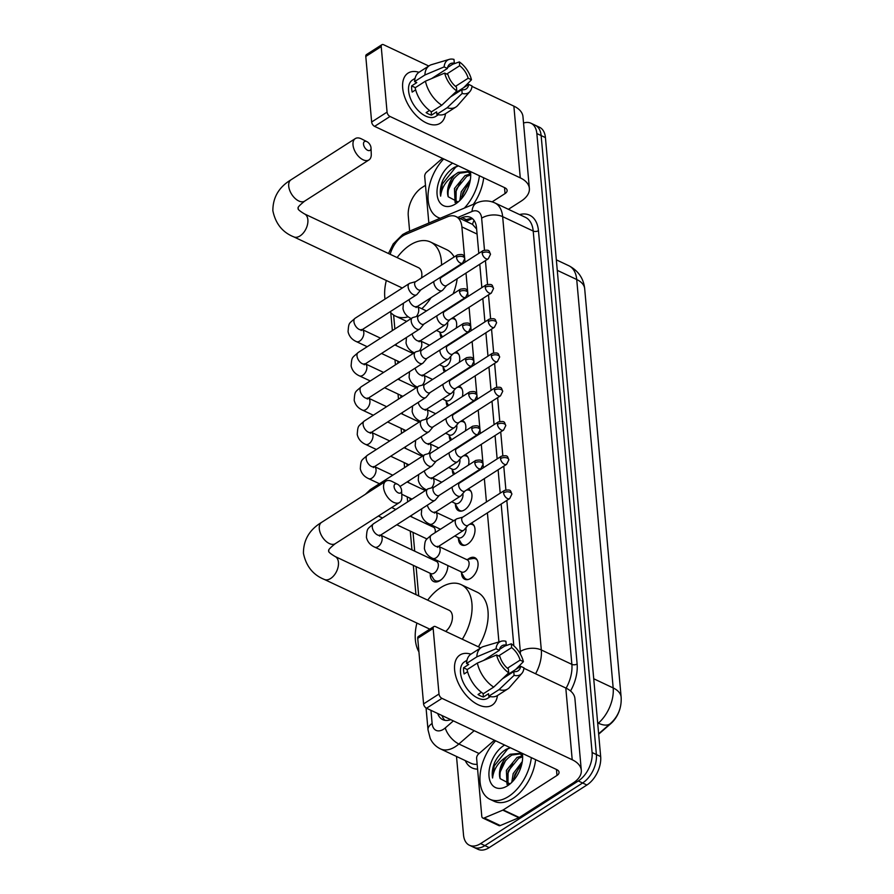 <?xml version="1.0" encoding="UTF-8"?>
<svg xmlns="http://www.w3.org/2000/svg" width="894" height="894" viewBox="0 0 894 894"><rect width="100%" height="100%" fill="white"/><g stroke="black" fill="none" stroke-linecap="round" stroke-linejoin="round"><path stroke-width="1.34" d="M467.875 559.342A11.913 7.219 115.2 0 1 468.914 558.582A11.913 7.219 115.2 0 1 474.882 557.7A11.913 7.219 115.2 0 1 477.765 567.288A11.913 7.219 115.2 0 1 470.68 578.373A11.913 7.219 115.2 0 1 464.724 579.256A11.913 7.219 115.2 0 1 461.527 572.808M471.261 523.213A11.913 7.219 115.2 0 1 471.831 523.437A11.913 7.219 115.2 0 1 474.703 533.036A11.913 7.219 115.2 0 1 467.629 544.111A11.913 7.219 115.2 0 1 461.662 544.994A11.913 7.219 115.2 0 1 458.466 538.546M468.199 488.962A11.913 7.219 115.2 0 1 468.769 489.186A11.913 7.219 115.2 0 1 471.652 498.774A11.913 7.219 115.2 0 1 464.567 509.859A11.913 7.219 115.2 0 1 458.611 510.742A11.913 7.219 115.2 0 1 455.415 504.294M465.148 454.7A11.913 7.219 115.2 0 1 465.707 454.923A11.913 7.219 115.2 0 1 468.456 465.126M462.086 420.448A11.913 7.219 115.2 0 1 462.656 420.661A11.913 7.219 115.2 0 1 465.394 430.863M459.035 386.186A11.913 7.219 115.2 0 1 459.594 386.409A11.913 7.219 115.2 0 1 462.343 396.612M455.974 351.934A11.913 7.219 115.2 0 1 456.543 352.147A11.913 7.219 115.2 0 1 459.281 362.349M452.912 317.672A11.913 7.219 115.2 0 1 453.481 317.895A11.913 7.219 115.2 0 1 456.231 328.098M447.86 565.544A12.684 7.688 115.2 0 1 440.004 580.597A12.684 7.688 115.2 0 1 433.657 581.536A12.684 7.688 115.2 0 1 430.293 573.557M464.634 257.707L461.885 226.897A22.35 13.544 -64.8 0 0 455.985 216.572A22.35 13.544 -64.8 0 0 447.503 216.795L405.574 234.44A22.35 13.544 -64.8 0 0 402.87 235.882A22.35 13.544 -64.8 0 0 390.164 254.309M598.667 734.186L610.893 723.559A20.115 12.192 -64.8 0 0 620.157 707.947M476.636 229.054L472.49 224.349L455.985 216.572M498.919 641.937L487.409 512.877M486.437 501.992L484.347 478.614M483.375 467.73L483.129 465.014M482.972 463.248L481.285 444.352M480.324 433.478L480.078 430.763M479.922 428.986L478.234 410.1M477.262 399.216L477.016 396.5M476.86 394.735L475.172 375.838M474.2 364.964L473.965 362.249M473.798 360.472L472.121 341.586M471.149 330.702L470.903 327.986M470.747 326.221L469.059 307.324M468.087 296.45L467.841 293.735M467.685 291.958L465.998 273.072M465.036 262.188L464.791 259.472M393.628 315.034L394.869 328.992M396.21 344.045L396.355 345.632M397.741 361.109L397.931 363.243M399.272 378.307L399.417 379.894M400.791 395.36L400.981 397.506M402.334 412.57L402.468 414.146M403.853 429.623L404.043 431.757M405.384 446.821L405.53 448.408M406.904 463.874L407.105 466.02M408.446 481.084L408.58 482.659M409.966 498.137L410.156 500.271M411.497 515.335L411.642 516.922M413.028 532.388L414.704 551.173M416.079 566.651L418.694 595.918M441.323 337.641A11.913 7.219 115.2 0 1 440.127 333.004M444.374 371.904A11.913 7.219 115.2 0 1 443.178 367.266M447.436 406.155A11.913 7.219 115.2 0 1 446.24 401.518M450.498 440.418A11.913 7.219 115.2 0 1 449.302 435.78M453.549 474.669A11.913 7.219 115.2 0 1 452.353 470.032M433.109 526.823A12.684 7.688 115.2 0 1 433.892 526.141M436.171 561.086A12.684 7.688 115.2 0 1 436.942 560.404M523.538 123.048A22.35 13.544 115.2 0 1 530.947 123.227A22.35 13.544 115.2 0 1 536.847 133.552L592.096 752.524A22.35 13.544 115.2 0 1 578.317 780.965L480.603 843.601L484.894 845.612A22.35 13.544 115.2 0 1 473.708 847.277A22.35 13.544 115.2 0 0 484.894 845.612L582.609 782.988L484.894 845.612L489.174 847.635A22.35 13.544 115.2 0 1 477.999 849.3L469.417 845.255A22.35 13.544 115.2 0 1 463.517 834.929L456.51 756.458M592.096 752.524L596.387 754.547A22.35 13.544 115.2 0 1 582.609 782.988A22.35 13.544 115.2 0 0 596.387 754.547L541.138 135.575L596.387 754.547L600.667 756.57A22.35 13.544 115.2 0 1 586.9 785.01L489.174 847.635M530.947 123.227L535.238 125.249A22.35 13.544 115.2 0 1 541.138 135.575A22.35 13.544 115.2 0 0 535.238 125.249L539.529 127.272A22.35 13.544 115.2 0 1 545.429 137.587L600.667 756.57M409.631 231.144L408.279 215.957A22.35 13.544 115.2 0 1 422.046 187.517L425.477 185.315M480.603 843.601A22.35 13.544 115.2 0 1 469.417 845.255M478.804 253.371L476.513 227.758A22.35 13.544 -64.8 0 0 470.613 217.432A22.35 13.544 -64.8 0 0 462.131 217.655L460.108 218.516M513.827 645.803L501.176 504.048M500.204 493.164L498.114 469.786M497.142 458.913L495.064 435.534M494.091 424.65L492.002 401.272M491.029 390.399L488.94 367.021M487.979 356.136L485.889 332.758M484.917 321.885L482.827 298.507M481.855 287.622L479.776 264.244M437.702 713.501A22.35 13.544 -64.8 0 0 442.753 719.659A22.35 13.544 -64.8 0 0 450.71 719.636M445.044 720.352A22.35 13.544 115.2 0 1 441.994 715.524M464.388 220.539L466.422 219.678A22.35 13.544 115.2 0 1 472.613 218.751M440.284 218.237A37.246 22.573 115.2 0 1 437.971 217.387A37.246 22.573 115.2 0 1 443.715 158.942M470.445 171.536A24.283 14.717 115.2 0 1 470.702 174.252A24.283 14.717 115.2 0 1 457.281 202.714A24.283 14.717 115.2 0 1 455.649 203.866A24.283 14.717 115.2 0 1 437.088 194.445A24.283 14.717 115.2 0 1 452.051 163.546A24.283 14.717 115.2 0 1 452.677 163.166M470.702 176.073L469.305 171M458.298 165.815L454.577 167.267C449.693 170.061 445.737 174.498 442.72 180.588C440.485 186.209 439.792 191.394 440.63 196.132C441.737 187.148 446.542 179.962 455.057 174.598A16.83 10.203 115.2 0 0 448.207 196.769L457.773 201.809M468.322 171.972L459.929 173.179C451.057 179.593 447.145 187.449 448.207 196.769M470.266 173.704L467.495 171.525L458.231 172.386L455.057 174.598M470.535 174.967L466.746 176.386L456.163 189.293L456.029 202.379M470.333 173.972L465.036 175.593L454.465 188.489L455.08 202.525M469.853 182.275L462.969 192.501L461.527 198.68M470.356 179.728L461.27 191.696L459.818 200.502M479.407 175.76A37.246 22.573 115.2 0 1 464.332 208.112M483.699 177.783A37.246 22.573 115.2 0 1 473.339 204.324M467.461 184.779L461.807 196.669M460.656 181.571L454.99 193.462M453.839 178.364L448.185 190.254M458.398 165.859L455.728 167.122L442.273 184.119L440.63 196.132M402.691 88.081A29.793 17.053 -122.7 0 1 418.984 72.302A29.793 17.053 -122.7 0 0 408.055 73.107A29.793 17.053 -122.7 0 0 402.691 88.081A29.793 17.053 -122.7 0 0 423.857 121.595A29.793 17.053 -122.7 0 0 445.503 113.683A29.793 17.053 -122.7 0 1 440.206 123.271A29.793 17.053 -122.7 0 1 417.487 116.734A29.793 17.053 -122.7 0 1 402.691 88.081M428.852 223.053L424.706 176.587A3.721 2.257 -64.8 0 1 426.55 172.184L442.463 158.35M508.407 209.308L521.135 201.15A29.793 16.461 174.9 0 0 529.371 188.399A29.793 16.461 174.9 0 0 520.274 177.861L390.03 116.477L374.597 126.367L504.842 187.751A7.454 4.112 -5.1 0 1 507.121 190.388A7.454 4.112 -5.1 0 1 505.054 193.573L492.125 201.854M529.371 188.399L522.968 116.667A29.793 16.461 174.9 0 0 513.871 106.129L471.987 86.394M468.344 84.673L467.171 84.125M428.774 66.022L383.627 44.745A3.721 2.134 57.3 0 0 381.894 44.7A3.721 2.134 57.3 0 0 381.224 46.577L365.791 56.456A3.721 2.134 -122.7 0 1 366.462 54.59L381.894 44.7M374.597 126.367A3.721 2.134 -122.7 0 1 371.647 122.009L387.068 112.119L381.224 46.577M387.068 112.119A3.721 2.134 57.3 0 0 390.03 116.477M371.647 122.009L365.791 56.456M431.646 78.56L447.425 68.458A14.896 8.527 -122.7 0 1 450.04 63.899A14.896 8.527 -122.7 0 1 454.331 63.195L447.615 67.497M446.709 74.046L459.684 65.72A14.896 8.527 -122.7 0 1 468.177 78.236L455.493 86.372M415.665 89.858L412.179 92.093A21.601 12.36 -122.7 0 1 411.676 88.886A21.601 12.36 -122.7 0 1 411.631 85.902L416.772 82.606L414.604 81.589A24.585 14.069 -122.7 0 1 419.096 72.224L429.388 65.631A24.585 14.069 -122.7 0 1 431.489 64.67L449.28 59.373A19.366 11.086 -122.7 0 1 453.984 59.395L454.331 63.195M438.362 114.723L435.791 116.376A21.601 12.36 -122.7 0 1 419.32 111.638A21.601 12.36 -122.7 0 1 408.592 90.864A21.601 12.36 -122.7 0 1 412.48 80.002L415.051 78.348M429.5 110.443L426.114 112.61A21.601 12.36 -122.7 0 0 431.478 115.136L436.618 111.839L436.842 114.354L447.123 107.761L462.164 93.479L461.829 89.679L450.531 96.91M453.213 94.373L468.735 84.416L472.032 85.969A19.366 11.086 -122.7 0 1 469.909 91.557L457.661 105.514A24.585 14.069 -122.7 0 1 455.906 107.023L445.625 113.616A24.585 14.069 -122.7 0 1 436.842 114.354M431.478 111.828A24.585 14.069 -122.7 0 1 415.151 87.768L425.443 81.175L444.676 73.085L447.972 74.638A14.896 8.527 -122.7 0 0 456.465 87.154L456.8 90.953L441.77 105.235L431.478 111.828M455.906 107.023A24.585 14.069 -122.7 0 1 447.123 107.761M441.77 105.235A24.585 14.069 -122.7 0 1 425.443 81.175M463.606 87.701L471.473 79.79L468.177 78.236M459.684 65.72L459.348 61.921L452.755 64.212M459.348 61.921A19.366 11.086 -122.7 0 1 471.473 79.79M469.909 91.557A19.366 11.086 -122.7 0 1 462.164 93.479M456.8 90.953A19.366 11.086 -122.7 0 1 444.676 73.085M468.735 84.416A14.896 8.527 -122.7 0 1 466.109 88.975A14.896 8.527 -122.7 0 1 461.829 89.679M447.425 68.458L444.128 66.905L424.885 74.995L414.604 81.589M424.885 74.995A24.585 14.069 -122.7 0 1 429.388 65.631M444.128 66.905A19.366 11.086 -122.7 0 1 449.28 59.373M415.341 87.657L411.631 85.902M431.478 115.136L431.154 111.616M531.338 757.643A37.246 22.573 115.2 0 1 508.541 796.498A37.246 22.573 115.2 0 1 489.901 799.27A37.246 22.573 115.2 0 1 495.645 740.813M535.629 759.665A37.246 22.573 115.2 0 1 512.832 798.521A37.246 22.573 115.2 0 1 494.192 801.292L489.901 799.27M522.375 753.418A24.283 14.717 115.2 0 1 522.632 756.134A24.283 14.717 115.2 0 1 509.211 784.586A24.283 14.717 115.2 0 1 507.58 785.737A24.283 14.717 115.2 0 1 489.018 776.327A24.283 14.717 115.2 0 1 503.981 745.417A24.283 14.717 115.2 0 1 504.607 745.037M522.632 757.956L521.236 752.882M510.228 747.686L506.518 749.15C501.623 751.932 497.667 756.369 494.65 762.459C492.415 768.08 491.722 773.265 492.572 778.015C493.667 769.019 498.472 761.844 506.987 756.48A16.83 10.203 115.2 0 0 500.148 778.652L509.703 783.692M520.252 753.854L511.86 755.061C502.987 761.464 499.087 769.332 500.148 778.652M522.208 755.575L519.425 753.407L510.161 754.257L506.987 756.48M522.476 756.838L518.676 758.268L508.094 771.176L507.96 784.25M522.275 755.855L516.967 757.464L506.395 770.371L507.01 784.407M521.794 764.146L514.899 774.383L513.458 780.563M522.286 761.599L513.201 773.578L511.748 782.384M519.392 766.661L513.737 778.551M512.586 763.454L506.932 775.344M505.769 760.246L500.115 772.137M510.329 747.742L507.658 749.004L494.203 766.002L492.572 778.015M363.512 144.191A5.219 2.984 57.3 0 0 367.535 150.237A5.219 2.984 57.3 0 0 371.032 147.991A5.219 2.984 57.3 0 0 371.01 147.733A5.219 2.984 57.3 0 0 366.998 141.699A5.219 2.984 57.3 0 0 363.512 144.191M371.032 147.991L371.267 154.17A12.661 7.241 -122.7 0 1 368.954 159.925A12.661 7.241 -122.7 0 1 359.299 157.143A12.661 7.241 -122.7 0 1 353.007 144.962A12.661 7.241 -122.7 0 1 355.287 138.604A12.661 7.241 -122.7 0 1 361.478 138.894L366.998 141.699M408.223 316.789A40.968 24.831 115.2 0 1 395.606 316.163A40.968 24.831 115.2 0 1 390.063 311.771M385.001 299.099A40.968 24.831 115.2 0 1 386.32 280.493M397.115 257.584A40.968 24.831 115.2 0 1 410.044 245.09A40.968 24.831 115.2 0 1 430.539 242.05A40.968 24.831 115.2 0 1 441.524 265.082M421.521 277.9A12.661 7.677 -64.8 0 0 418.47 267.652L304.53 213.945A12.661 7.677 -64.8 0 1 307.871 219.79A12.661 7.677 -64.8 0 1 300.071 235.904A12.661 7.677 -64.8 0 1 293.735 236.854L402.289 288.013M431.098 297.657A40.968 24.831 115.2 0 1 421.789 308.721M430.539 242.05L446.62 249.627A40.968 24.831 115.2 0 1 454.163 256.98M457.214 266.535A40.968 24.831 115.2 0 1 457.292 267.15M457.169 278.727A40.968 24.831 115.2 0 1 453.102 293.88M394.086 486.772A5.219 2.984 57.3 0 0 398.109 492.806A5.219 2.984 57.3 0 0 401.607 490.56A5.219 2.984 57.3 0 0 401.585 490.303A5.219 2.984 57.3 0 0 397.573 484.269A5.219 2.984 57.3 0 0 394.086 486.772M401.607 490.56L401.842 496.74A12.661 7.241 -122.7 0 1 399.529 502.495A12.661 7.241 -122.7 0 1 389.873 499.712A12.661 7.241 -122.7 0 1 383.582 487.543A12.661 7.241 -122.7 0 1 385.862 481.173A12.661 7.241 -122.7 0 1 392.053 481.464L397.573 484.269M418.928 651.882A40.968 24.831 115.2 0 1 416.895 623.062M427.69 600.153A40.968 24.831 115.2 0 1 440.619 587.671A40.968 24.831 115.2 0 1 461.114 584.62A40.968 24.831 115.2 0 1 462.31 639.232M445.681 631.399A12.661 7.677 -64.8 0 0 452.241 619.676A12.661 7.677 -64.8 0 0 449.045 610.222L335.105 556.515A12.661 7.677 -64.8 0 1 338.446 562.371A12.661 7.677 -64.8 0 1 330.646 578.485A12.661 7.677 -64.8 0 1 324.298 579.424L429.813 629.152M461.114 584.62L477.195 592.197A40.968 24.831 115.2 0 1 478.379 646.809M415.699 281.632L409.966 283.219A6.705 3.833 57.3 0 0 409.34 283.499A6.705 3.833 57.3 0 0 408.133 286.862A6.705 3.833 57.3 0 0 413.453 294.707A6.705 3.833 57.3 0 0 416.582 294.785A6.705 3.833 57.3 0 0 417.085 294.338L420.918 289.79M456.488 257.371A4.839 2.771 57.3 0 1 457.359 254.935L415.498 281.766A4.839 2.771 57.3 0 0 414.626 284.203A4.839 2.771 57.3 0 0 418.459 289.857A4.839 2.771 57.3 0 0 420.716 289.913L462.578 263.093L464.791 258.578A4.839 2.671 -5.1 0 0 463.315 256.869A4.839 2.671 174.9 0 0 456.488 257.371A4.839 2.771 57.3 0 0 458.89 262.02A4.839 2.771 57.3 0 0 462.578 263.093M418.75 315.895L413.017 317.482A6.705 3.833 57.3 0 0 412.402 317.75A6.705 3.833 57.3 0 0 411.195 321.125A6.705 3.833 57.3 0 0 416.515 328.958A6.705 3.833 57.3 0 0 419.632 329.037A6.705 3.833 57.3 0 0 420.146 328.59L423.979 324.041M459.538 291.623A4.839 2.771 57.3 0 1 460.41 289.198L418.548 316.018A4.839 2.771 57.3 0 0 417.677 318.454A4.839 2.771 57.3 0 0 421.521 324.12A4.839 2.771 57.3 0 0 423.778 324.176L465.64 297.344L467.853 292.841A4.839 2.671 -5.1 0 0 466.366 291.131A4.839 2.671 174.9 0 0 459.538 291.623A4.839 2.771 57.3 0 0 461.952 296.283A4.839 2.771 57.3 0 0 465.64 297.344M421.812 350.146L416.079 351.733A6.705 3.833 57.3 0 0 415.464 352.012A6.705 3.833 57.3 0 0 414.257 355.376A6.705 3.833 57.3 0 0 419.577 363.221A6.705 3.833 57.3 0 0 422.694 363.299A6.705 3.833 57.3 0 0 423.197 362.852L427.041 358.304M462.6 325.885A4.839 2.771 57.3 0 1 463.472 323.449L421.61 350.28A4.839 2.771 57.3 0 0 420.739 352.717A4.839 2.771 57.3 0 0 424.583 358.371A4.839 2.771 57.3 0 0 426.829 358.438L468.702 331.607L470.903 327.092A4.839 2.671 -5.1 0 0 469.428 325.382A4.839 2.671 174.9 0 0 462.6 325.885A4.839 2.771 57.3 0 0 465.003 330.545A4.839 2.771 57.3 0 0 468.702 331.607M424.873 384.409L419.141 385.996A6.705 3.833 57.3 0 0 418.515 386.264A6.705 3.833 57.3 0 0 417.308 389.639A6.705 3.833 57.3 0 0 422.627 397.472A6.705 3.833 57.3 0 0 425.756 397.551A6.705 3.833 57.3 0 0 426.259 397.104L430.092 392.555M465.662 360.137A4.839 2.771 57.3 0 1 466.534 357.712L424.661 384.543A4.839 2.771 57.3 0 0 423.79 386.968A4.839 2.771 57.3 0 0 427.634 392.634A4.839 2.771 57.3 0 0 429.891 392.689L471.753 365.858L473.965 361.355A4.839 2.671 -5.1 0 0 472.49 359.645A4.839 2.671 174.9 0 0 465.662 360.137A4.839 2.771 57.3 0 0 468.065 364.797A4.839 2.771 57.3 0 0 471.753 365.858M427.924 418.66L422.191 420.247A6.705 3.833 57.3 0 0 421.577 420.526A6.705 3.833 57.3 0 0 420.37 423.89A6.705 3.833 57.3 0 0 425.689 431.735A6.705 3.833 57.3 0 0 428.807 431.813A6.705 3.833 57.3 0 0 429.321 431.366L433.154 426.818M468.713 394.399A4.839 2.771 57.3 0 1 469.585 391.963L427.723 418.794A4.839 2.771 57.3 0 0 426.851 421.23A4.839 2.771 57.3 0 0 430.696 426.885A4.839 2.771 57.3 0 0 432.942 426.952L474.815 400.121L477.027 395.606A4.839 2.671 -5.1 0 0 475.541 393.896A4.839 2.671 174.9 0 0 468.713 394.399A4.839 2.771 57.3 0 0 471.116 399.059A4.839 2.771 57.3 0 0 474.815 400.121M430.986 452.923L425.253 454.51A6.705 3.833 57.3 0 0 424.628 454.778A6.705 3.833 57.3 0 0 423.421 458.153A6.705 3.833 57.3 0 0 428.74 465.986A6.705 3.833 57.3 0 0 431.869 466.065A6.705 3.833 57.3 0 0 432.372 465.618L436.205 461.069M471.775 428.651A4.839 2.771 57.3 0 1 472.647 426.226L430.774 453.057A4.839 2.771 57.3 0 0 429.902 455.482A4.839 2.771 57.3 0 0 433.746 461.148A4.839 2.771 57.3 0 0 436.004 461.203L477.865 434.372L480.078 429.869A4.839 2.671 -5.1 0 0 478.603 428.159A4.839 2.671 174.9 0 0 471.775 428.651A4.839 2.771 57.3 0 0 474.178 433.311A4.839 2.771 57.3 0 0 477.865 434.372M435.11 532.668A6.705 4.068 -64.8 0 0 433.501 527.225L410.134 516.207M430.115 573.266L433.4 578.82A11.175 6.772 -64.8 0 0 435.367 580.675A11.175 6.772 -64.8 0 0 440.954 579.848A11.175 6.772 -64.8 0 0 441.39 579.558M430.841 573.602A6.705 4.068 -64.8 0 0 434.193 573.11A6.705 4.068 -64.8 0 0 438.183 566.874A6.705 4.068 -64.8 0 0 436.563 561.477L380.632 535.115A6.705 4.068 -64.8 0 1 382.118 537.752A6.705 4.068 -64.8 0 1 378.028 546.636A6.705 4.068 -64.8 0 1 374.675 547.128L430.841 573.602M434.037 487.174L428.304 488.761A6.705 3.833 57.3 0 0 427.69 489.04A6.705 3.833 57.3 0 0 426.483 492.404A6.705 3.833 57.3 0 0 431.802 500.249A6.705 3.833 57.3 0 0 434.92 500.327A6.705 3.833 57.3 0 0 435.434 499.88L439.267 495.332M474.826 462.913A4.839 2.771 57.3 0 1 475.697 460.477L433.836 487.308A4.839 2.771 57.3 0 0 432.964 489.744A4.839 2.771 57.3 0 0 436.808 495.41A4.839 2.771 57.3 0 0 439.066 495.466L480.927 468.635L483.14 464.12A4.839 2.671 -5.1 0 0 481.654 462.41A4.839 2.671 174.9 0 0 474.826 462.913A4.839 2.771 57.3 0 0 477.24 467.573A4.839 2.771 57.3 0 0 480.927 468.635M436.44 330.445L440.183 332.21A6.705 4.068 -64.8 0 0 443.536 331.719A6.705 4.068 -64.8 0 0 447.525 322.298M433.836 281.509A6.705 3.833 57.3 0 0 433.836 282.571A6.705 3.833 57.3 0 0 439.155 290.405A6.705 3.833 57.3 0 0 442.273 290.483A6.705 3.833 57.3 0 0 442.787 290.036L446.62 285.488M482.19 253.069A4.839 2.771 57.3 0 1 483.062 250.644L441.189 277.475A4.839 2.771 57.3 0 0 440.317 279.9A4.839 2.771 57.3 0 0 444.162 285.566A4.839 2.771 57.3 0 0 446.419 285.622L488.28 258.791L490.493 254.287A4.839 2.671 -5.1 0 0 489.007 252.577A4.839 2.671 174.9 0 0 482.19 253.069A4.839 2.771 57.3 0 0 484.593 257.729A4.839 2.771 57.3 0 0 488.28 258.791M455.884 320.443A11.175 6.772 -64.8 0 0 454.23 319.069A11.175 6.772 -64.8 0 0 451.548 318.733L451.168 318.8M439.49 364.707L443.245 366.473A6.705 4.068 -64.8 0 0 446.598 365.97A6.705 4.068 -64.8 0 0 450.576 356.561M436.887 315.772A6.705 3.833 57.3 0 0 436.898 316.822A6.705 3.833 57.3 0 0 442.217 324.667A6.705 3.833 57.3 0 0 445.335 324.745A6.705 3.833 57.3 0 0 445.838 324.298L449.682 319.75M485.241 287.332A4.839 2.771 57.3 0 1 486.112 284.895L444.251 311.727A4.839 2.771 57.3 0 0 443.379 314.163A4.839 2.771 57.3 0 0 447.223 319.828A4.839 2.771 57.3 0 0 449.47 319.884L491.342 293.053L493.544 288.538A4.839 2.671 -5.1 0 0 492.069 286.829A4.839 2.671 174.9 0 0 485.241 287.332A4.839 2.771 57.3 0 0 487.643 291.992A4.839 2.771 57.3 0 0 491.342 293.053M458.935 354.694A11.175 6.772 -64.8 0 0 457.292 353.331A11.175 6.772 -64.8 0 0 454.599 352.996L454.219 353.052M442.552 398.959L446.296 400.724A6.705 4.068 -64.8 0 0 449.648 400.233A6.705 4.068 -64.8 0 0 453.638 390.823M439.949 350.023A6.705 3.833 57.3 0 0 439.949 351.085A6.705 3.833 57.3 0 0 445.268 358.919A6.705 3.833 57.3 0 0 448.397 358.997A6.705 3.833 57.3 0 0 448.9 358.55L452.733 354.002M488.303 321.594A4.839 2.771 57.3 0 1 489.174 319.158L447.302 345.989A4.839 2.771 57.3 0 0 446.43 348.414A4.839 2.771 57.3 0 0 450.274 354.08A4.839 2.771 57.3 0 0 452.532 354.136L494.393 327.305L496.606 322.801A4.839 2.671 -5.1 0 0 495.131 321.091A4.839 2.671 174.9 0 0 488.303 321.594A4.839 2.771 57.3 0 0 490.705 326.243A4.839 2.771 57.3 0 0 494.393 327.305M461.997 388.957A11.175 6.772 -64.8 0 0 460.354 387.583A11.175 6.772 -64.8 0 0 457.661 387.247L457.281 387.314M445.614 433.221L449.358 434.987A6.705 4.068 -64.8 0 0 452.71 434.484A6.705 4.068 -64.8 0 0 456.7 425.075M443.011 384.286A6.705 3.833 57.3 0 0 443.011 385.336A6.705 3.833 57.3 0 0 448.33 393.181A6.705 3.833 57.3 0 0 451.448 393.259A6.705 3.833 57.3 0 0 451.962 392.812L455.795 388.264M491.354 355.846A4.839 2.771 57.3 0 1 492.225 353.409L450.364 380.241A4.839 2.771 57.3 0 0 449.492 382.677A4.839 2.771 57.3 0 0 453.336 388.342A4.839 2.771 57.3 0 0 455.594 388.398L497.455 361.567L499.668 357.052A4.839 2.671 -5.1 0 0 498.181 355.343A4.839 2.671 174.9 0 0 491.354 355.846A4.839 2.771 57.3 0 0 493.767 360.505A4.839 2.771 57.3 0 0 497.455 361.567M465.059 423.208A11.175 6.772 -64.8 0 0 463.405 421.845A11.175 6.772 -64.8 0 0 460.712 421.51L460.343 421.566M448.665 467.473L452.409 469.238A6.705 4.068 -64.8 0 0 455.761 468.747A6.705 4.068 -64.8 0 0 459.751 459.337M446.061 418.537A6.705 3.833 57.3 0 0 446.061 419.599A6.705 3.833 57.3 0 0 451.392 427.433A6.705 3.833 57.3 0 0 454.51 427.511A6.705 3.833 57.3 0 0 455.012 427.064L458.846 422.516M494.416 390.108A4.839 2.771 57.3 0 1 495.287 387.672L453.426 414.503A4.839 2.771 57.3 0 0 452.554 416.928A4.839 2.771 57.3 0 0 456.387 422.594A4.839 2.771 57.3 0 0 458.644 422.65L500.506 395.818L502.719 391.315A4.839 2.671 -5.1 0 0 501.243 389.605A4.839 2.671 174.9 0 0 494.416 390.108A4.839 2.771 57.3 0 0 496.818 394.757A4.839 2.771 57.3 0 0 500.506 395.818M468.11 457.471A11.175 6.772 -64.8 0 0 466.467 456.096A11.175 6.772 -64.8 0 0 463.774 455.761L463.394 455.828M454.744 503.154L458.019 508.708A11.175 6.772 -64.8 0 0 459.997 510.575A11.175 6.772 -64.8 0 0 462.097 510.966M451.727 501.735L455.471 503.501A6.705 4.068 -64.8 0 0 458.823 502.998A6.705 4.068 -64.8 0 0 462.813 493.589M449.123 452.8A6.705 3.833 57.3 0 0 449.123 453.85A6.705 3.833 57.3 0 0 454.443 461.695A6.705 3.833 57.3 0 0 457.56 461.773A6.705 3.833 57.3 0 0 458.074 461.326L461.907 456.778M497.466 424.359A4.839 2.771 57.3 0 1 498.338 421.923L456.476 448.754A4.839 2.771 57.3 0 0 455.605 451.191A4.839 2.771 57.3 0 0 459.449 456.856A4.839 2.771 57.3 0 0 461.706 456.912L503.568 430.081L505.781 425.578A4.839 2.671 -5.1 0 0 504.294 423.857A4.839 2.671 174.9 0 0 497.466 424.359A4.839 2.771 57.3 0 0 499.88 429.019A4.839 2.771 57.3 0 0 503.568 430.081M471.172 491.722A11.175 6.772 -64.8 0 0 469.518 490.359A11.175 6.772 -64.8 0 0 466.836 490.024L466.456 490.08M457.795 537.417L461.08 542.971A11.175 6.772 -64.8 0 0 463.047 544.826A11.175 6.772 -64.8 0 0 465.159 545.228M454.778 535.987L458.521 537.752A6.705 4.068 -64.8 0 0 461.885 537.26A6.705 4.068 -64.8 0 0 465.863 527.851M452.174 487.051A6.705 3.833 57.3 0 0 452.185 488.113A6.705 3.833 57.3 0 0 457.504 495.946A6.705 3.833 57.3 0 0 460.622 496.036A6.705 3.833 57.3 0 0 461.125 495.578L464.969 491.041M500.528 458.622A4.839 2.771 57.3 0 1 501.4 456.186L459.538 483.017A4.839 2.771 57.3 0 0 458.667 485.453A4.839 2.771 57.3 0 0 462.511 491.108A4.839 2.771 57.3 0 0 464.757 491.164L506.63 464.332L508.831 459.829A4.839 2.671 -5.1 0 0 507.356 458.119A4.839 2.671 174.9 0 0 500.528 458.622A4.839 2.771 57.3 0 0 502.931 463.271A4.839 2.771 57.3 0 0 506.63 464.332M474.222 525.985A11.175 6.772 -64.8 0 0 472.58 524.622A11.175 6.772 -64.8 0 0 469.886 524.275L469.506 524.342M460.857 571.668L464.131 577.222A11.175 6.772 -64.8 0 0 466.109 579.089A11.175 6.772 -64.8 0 0 468.21 579.491M438.585 546.368A6.705 4.068 -64.8 0 1 440.083 548.994A6.705 4.068 -64.8 0 1 435.993 557.867A6.705 4.068 -64.8 0 1 432.64 558.37L461.583 572.015A6.705 4.068 -64.8 0 0 464.936 571.512A6.705 4.068 -64.8 0 0 468.925 565.287A6.705 4.068 -64.8 0 0 467.305 559.89L438.608 546.357M462.801 517.134L457.069 518.721A6.705 3.833 57.3 0 0 456.443 519.001A6.705 3.833 57.3 0 0 455.236 522.375A6.705 3.833 57.3 0 0 460.555 530.209A6.705 3.833 57.3 0 0 463.684 530.287A6.705 3.833 57.3 0 0 464.187 529.84L468.02 525.292M503.59 492.873A4.839 2.771 57.3 0 1 504.462 490.437L462.589 517.268A4.839 2.771 57.3 0 0 461.717 519.705A4.839 2.771 57.3 0 0 465.562 525.37A4.839 2.771 57.3 0 0 467.819 525.426L509.681 498.595L511.893 494.091A4.839 2.671 -5.1 0 0 510.418 492.37A4.839 2.671 174.9 0 0 503.59 492.873A4.839 2.771 57.3 0 0 505.993 497.533A4.839 2.771 57.3 0 0 509.681 498.595M477.284 560.247A11.175 6.772 -64.8 0 0 475.642 558.873A11.175 6.772 -64.8 0 0 472.948 558.538L466.579 559.543M454.621 669.964A29.793 17.053 -122.7 0 1 470.914 654.173A29.793 17.053 -122.7 0 0 459.985 654.989A29.793 17.053 -122.7 0 0 454.621 669.964A29.793 17.053 -122.7 0 0 475.787 703.477A29.793 17.053 -122.7 0 0 497.433 695.566A29.793 17.053 -122.7 0 1 492.136 705.154A29.793 17.053 -122.7 0 1 469.428 698.616A29.793 17.053 -122.7 0 1 454.621 669.964M502.763 810.154A3.721 2.257 -64.8 0 0 503.21 809.919L519.291 817.496A3.721 2.257 115.2 0 1 518.844 817.731L502.763 810.154L484.19 817.976A3.721 2.257 -64.8 0 1 482.771 818.01A3.721 2.257 -64.8 0 1 481.788 816.289L476.636 758.47A3.721 2.257 -64.8 0 1 478.48 754.067L494.393 740.232M519.291 817.496L573.065 783.032A29.793 16.461 174.9 0 0 581.301 770.27A29.793 16.461 174.9 0 0 572.205 759.744L441.96 698.348L426.527 708.238L556.772 769.622A7.454 4.112 -5.1 0 1 559.052 772.26A7.454 4.112 -5.1 0 1 556.984 775.444L503.21 809.919M518.844 817.731L500.271 825.553A3.721 2.257 115.2 0 1 498.852 825.587L482.771 818.01M581.301 770.27L574.909 698.549A29.793 16.461 174.9 0 0 565.801 688.011L523.918 668.265M520.274 666.555L519.101 665.996M480.704 647.904L435.557 626.627A3.721 2.134 57.3 0 0 433.825 626.582A3.721 2.134 57.3 0 0 433.154 628.448L417.721 638.338A3.721 2.134 -122.7 0 1 418.392 636.461L433.825 626.582M426.527 708.238A3.721 2.134 -122.7 0 1 423.577 703.891L438.999 694.001L433.154 628.448M438.999 694.001A3.721 2.134 57.3 0 0 441.96 698.348M423.577 703.891L417.721 638.338M483.576 660.442L499.355 650.329A14.896 8.527 -122.7 0 1 501.97 645.77A14.896 8.527 -122.7 0 1 506.261 645.077L499.545 649.379M498.64 655.917L511.614 647.602A14.896 8.527 -122.7 0 1 520.107 660.118L507.423 668.243M467.596 671.74L464.109 673.964A21.601 12.36 -122.7 0 1 463.606 670.768A21.601 12.36 -122.7 0 1 463.561 667.784L468.702 664.488L466.534 663.46A24.585 14.069 -122.7 0 1 471.026 654.095L481.318 647.513A24.585 14.069 -122.7 0 1 483.419 646.552L501.221 641.255A19.366 11.086 -122.7 0 1 505.915 641.277L506.261 645.077M490.292 696.605L487.722 698.259A21.601 12.36 -122.7 0 1 471.25 693.52A21.601 12.36 -122.7 0 1 460.522 672.746A21.601 12.36 -122.7 0 1 464.411 661.884L466.981 660.23M481.43 692.325L478.044 694.493A21.601 12.36 -122.7 0 0 483.408 697.018L488.549 693.722L488.772 696.225L499.053 689.632L514.095 675.35L513.759 671.55L502.462 678.792M505.144 676.244L520.666 666.298L523.962 667.852A19.366 11.086 -122.7 0 1 521.839 673.428L509.591 687.385A24.585 14.069 -122.7 0 1 507.837 688.894L497.556 695.487A24.585 14.069 -122.7 0 1 488.772 696.225M483.408 693.699A24.585 14.069 -122.7 0 1 467.081 669.651L477.374 663.057L496.606 654.967L499.902 656.52A14.896 8.527 -122.7 0 0 508.395 669.025L508.731 672.824L493.7 687.106L483.408 693.699M507.837 688.894A24.585 14.069 -122.7 0 1 499.053 689.632M493.7 687.106A24.585 14.069 -122.7 0 1 477.374 663.057M515.536 669.584L523.403 661.672L520.107 660.118M511.614 647.602L511.279 643.803L504.685 646.094M511.279 643.803A19.366 11.086 -122.7 0 1 523.403 661.672M521.839 673.428A19.366 11.086 -122.7 0 1 514.095 675.35M508.731 672.824A19.366 11.086 -122.7 0 1 496.606 654.967M520.666 666.298A14.896 8.527 -122.7 0 1 518.051 670.858A14.896 8.527 -122.7 0 1 513.759 671.55M499.355 650.329L496.058 648.776L476.815 656.866L466.534 663.46M476.815 656.866A24.585 14.069 -122.7 0 1 481.318 647.513M496.058 648.776A19.366 11.086 -122.7 0 1 501.221 641.255M467.271 669.528L463.561 667.784M483.408 697.018L483.095 693.498M472.524 224.372A22.35 14.74 -112.8 0 1 474.099 220.438M477.083 234.06L461.885 226.897M621.14 697.152A26.071 14.405 174.9 0 0 613.172 687.933L576.719 279.509A26.071 14.405 -5.1 0 1 584.687 288.728L621.14 697.152C621.721 707.735 618.156 716.541 610.423 723.548A26.071 12.192 -131 0 1 598.343 723.179A29.793 18.059 -64.8 0 0 613.172 687.933L593.728 678.758M557.275 270.334L576.719 279.509A29.793 18.059 -64.8 0 0 568.852 265.741L556.336 259.841M597.74 723.715L598.343 723.179L597.661 722.855M545.429 137.587L536.847 133.552M586.9 785.01L578.317 780.965M430.953 710.328L432.126 723.469A14.896 9.029 -64.8 0 0 443.525 729.247A14.896 9.029 -64.8 0 0 445.29 727.917L453.37 720.888M474.178 730.7L458.879 743.998A29.793 18.059 115.2 0 1 455.348 746.669A29.793 18.059 115.2 0 1 440.429 748.881L470.982 763.286A29.793 18.059 -64.8 0 0 477.15 764.303M479.095 753.53L458.879 743.998A14.896 6.962 -131 0 1 445.29 727.917M519.593 214.582A33.514 20.316 115.2 0 1 538.456 230.663L577.122 663.985A33.514 20.316 115.2 0 1 570.54 690.984M477.586 769.131A33.514 20.316 115.2 0 1 465.249 760.582M494.784 202.882A29.793 18.059 115.2 0 1 502.651 216.65L533.204 231.054A29.793 18.059 -64.8 0 0 525.326 217.287L494.784 202.882C488.951 200.312 483.028 200.278 476.994 202.782L406.77 232.339A14.896 9.823 -112.8 0 0 403.25 235.636M484.481 250.018L481.642 218.192A14.896 8.236 -5.1 0 1 502.651 216.65L541.317 649.972L571.869 664.365L533.204 231.054A3.721 2.056 174.9 0 0 538.456 230.663M520.342 653.995A14.896 9.029 -64.8 0 0 520.319 651.502A14.896 8.236 -5.1 0 1 541.317 649.972A29.793 18.059 115.2 0 1 535.584 673.763M566.137 688.168A29.793 18.059 -64.8 0 0 571.869 664.365A3.721 2.056 174.9 0 0 577.122 663.985M481.642 218.192A14.896 9.029 -64.8 0 0 472.054 211.465L457.84 217.443M520.319 651.502L506.831 500.416M505.881 489.823L503.769 466.165M502.83 455.56L500.718 431.903M499.768 421.309L497.656 397.651M496.718 387.046L494.606 363.389M493.656 352.795L491.544 329.137M490.594 318.532L488.493 294.875M487.543 284.281L485.431 260.623M472.054 211.465A14.896 9.823 -112.8 0 1 476.994 202.782M426.058 707.97L428.014 729.85A14.896 8.236 -5.1 0 1 432.126 723.469M466.422 219.678L462.131 217.655M520.274 177.861L513.871 106.129M505.054 193.573L504.529 187.595M293.735 236.854C282.482 232.328 275.52 223.612 272.86 210.716C272.849 197.44 278.894 187.137 290.997 179.806A12.661 7.241 57.3 0 0 288.717 186.164A12.661 7.241 57.3 0 0 295.009 198.345A12.661 7.241 57.3 0 0 304.664 201.128L368.954 159.925M324.298 579.424C313.056 574.898 306.094 566.193 303.435 553.285C303.412 540.01 309.458 529.706 321.572 522.375A12.661 7.241 57.3 0 0 319.292 528.745A12.661 7.241 57.3 0 0 325.584 540.915A12.661 7.241 57.3 0 0 335.239 543.697L399.529 502.495M367.211 346.716L356.326 341.586A6.705 4.068 -64.8 0 0 359.679 341.095A6.705 4.068 -64.8 0 0 363.78 332.21A6.705 4.068 -64.8 0 0 362.271 329.584M356.326 341.586C351.834 339.53 349.085 336.233 348.068 331.696C348.783 322.175 348.872 323.963 355.13 318.23A6.705 3.833 57.3 0 0 353.935 321.605A6.705 3.833 57.3 0 0 353.968 321.963A6.705 3.833 57.3 0 0 357.41 328.187A6.705 3.833 57.3 0 0 362.372 329.528L361.176 330.545L361.288 329.495M370.261 380.978L359.388 375.849A6.705 4.068 -64.8 0 0 362.74 375.346A6.705 4.068 -64.8 0 0 366.831 366.473A6.705 4.068 -64.8 0 0 365.333 363.847M359.388 375.849C354.896 373.793 352.135 370.496 351.118 365.948C351.834 356.438 351.923 358.226 358.192 352.493A6.705 3.833 57.3 0 0 356.985 355.868A6.705 3.833 57.3 0 0 357.03 356.214A6.705 3.833 57.3 0 0 360.461 362.439A6.705 3.833 57.3 0 0 365.422 363.78L364.238 364.808L364.35 363.757M373.323 415.229L362.439 410.1A6.705 4.068 -64.8 0 0 365.802 409.608A6.705 4.068 -64.8 0 0 369.892 400.724A6.705 4.068 -64.8 0 0 368.395 398.098L386.644 406.692M362.439 410.1C357.946 408.044 355.197 404.747 354.18 400.21C354.896 390.689 354.985 392.477 361.254 386.744A6.705 3.833 57.3 0 0 360.047 390.119A6.705 3.833 57.3 0 0 360.081 390.477A6.705 3.833 57.3 0 0 363.523 396.701A6.705 3.833 57.3 0 0 368.484 398.042L367.3 399.059L367.4 398.009M376.374 449.492L365.501 444.363A6.705 4.068 -64.8 0 0 368.853 443.86A6.705 4.068 -64.8 0 0 372.943 434.987A6.705 4.068 -64.8 0 0 371.446 432.361L389.706 440.943M365.501 444.363C361.008 442.306 358.248 439.01 357.231 434.462C357.958 424.952 358.036 426.74 364.305 421.007A6.705 3.833 57.3 0 0 363.098 424.382A6.705 3.833 57.3 0 0 363.143 424.728A6.705 3.833 57.3 0 0 366.574 430.953A6.705 3.833 57.3 0 0 371.546 432.294L370.351 433.322L370.462 432.271M379.436 483.743L368.563 478.614A6.705 4.068 -64.8 0 0 371.915 478.122A6.705 4.068 -64.8 0 0 376.005 469.238A6.705 4.068 -64.8 0 0 374.508 466.612L392.768 475.206M368.563 478.614C364.059 476.558 361.31 473.261 360.293 468.724C361.008 459.203 361.098 460.991 367.367 455.269A6.705 3.833 57.3 0 0 366.16 458.633A6.705 3.833 57.3 0 0 366.205 458.991A6.705 3.833 57.3 0 0 369.635 465.215A6.705 3.833 57.3 0 0 374.597 466.556L373.413 467.584L373.524 466.534M365.378 494.293L370.418 489.521A6.705 3.833 57.3 0 0 369.211 491.845M374.675 547.128C370.183 545.072 367.423 541.775 366.406 537.238C367.121 527.717 367.211 529.505 373.48 523.783A6.705 3.833 57.3 0 0 372.273 527.147A6.705 3.833 57.3 0 0 372.317 527.505A6.705 3.833 57.3 0 0 375.748 533.729A6.705 3.833 57.3 0 0 380.71 535.07L379.525 536.098L379.637 535.048M416.269 316.577A6.705 4.068 -64.8 0 0 418.683 309.201A6.705 4.068 -64.8 0 0 417.185 306.564M409.005 299.635A6.705 3.833 57.3 0 0 412.592 305.413A6.705 3.833 57.3 0 0 417.286 306.508L442.273 290.483M419.331 350.839A6.705 4.068 -64.8 0 0 421.744 343.452A6.705 4.068 -64.8 0 0 420.247 340.826L429.545 345.196M412.067 333.887A6.705 3.833 57.3 0 0 415.654 339.664A6.705 3.833 57.3 0 0 420.336 340.759L445.335 324.745M422.393 385.091A6.705 4.068 -64.8 0 0 424.806 377.715A6.705 4.068 -64.8 0 0 423.298 375.078L432.607 379.447M415.129 368.149A6.705 3.833 57.3 0 0 418.716 373.927A6.705 3.833 57.3 0 0 423.398 375.022L448.397 358.997M425.443 419.353A6.705 4.068 -64.8 0 0 427.857 411.966A6.705 4.068 -64.8 0 0 426.36 409.34L435.657 413.71M418.18 402.401A6.705 3.833 57.3 0 0 421.767 408.178A6.705 3.833 57.3 0 0 426.449 409.273L451.448 393.259M428.505 453.604A6.705 4.068 -64.8 0 0 430.919 446.229A6.705 4.068 -64.8 0 0 429.422 443.592M421.242 436.663A6.705 3.833 57.3 0 0 424.829 442.441A6.705 3.833 57.3 0 0 429.511 443.536L454.51 427.511M431.556 487.867A6.705 4.068 -64.8 0 0 433.97 480.48A6.705 4.068 -64.8 0 0 432.472 477.854L441.77 482.224M424.292 470.914A6.705 3.833 57.3 0 0 427.88 476.692A6.705 3.833 57.3 0 0 432.573 477.787L457.56 461.773M440.463 529.237L429.589 524.119A6.705 4.068 -64.8 0 0 432.942 523.616A6.705 4.068 -64.8 0 0 437.032 514.743A6.705 4.068 -64.8 0 0 435.534 512.106L453.794 520.699M427.354 505.177A6.705 3.833 57.3 0 0 430.942 510.955A6.705 3.833 57.3 0 0 435.624 512.05L460.622 496.036M432.64 558.37C428.148 556.314 425.388 553.017 424.382 548.48C425.097 538.959 425.175 540.747 431.444 535.014A6.705 3.833 57.3 0 0 430.237 538.389A6.705 3.833 57.3 0 0 430.282 538.747A6.705 3.833 57.3 0 0 433.713 544.971A6.705 3.833 57.3 0 0 438.686 546.312L463.684 530.287M572.205 759.744L565.801 688.011M556.984 775.444L556.459 769.477M484.19 817.976L500.271 825.553M472.133 218.695L465.986 221.287M584.687 288.728C583.581 278.392 578.306 270.737 568.852 265.741M610.423 723.548L598.634 733.795M406.77 232.339L402.713 234.485L393.204 243.939L388.488 253.516M428.014 729.85L430.204 738.355C432.394 743.104 435.803 746.613 440.429 748.881M390.767 312.576L392.377 330.59M394.98 359.813L395.439 364.841M398.042 394.064L398.489 399.104M401.104 428.327L401.551 433.355M404.155 462.578L404.602 467.618M407.217 496.841L407.664 501.869M410.268 531.092L411.944 549.877M413.33 565.354L415.945 594.622M437.971 217.387L440.004 218.348M304.664 201.128C294.685 209.174 299.267 207.799 298.082 208.47C298.875 208.425 295.389 208.458 304.53 213.945M395.606 316.163L406.714 321.393M290.997 179.806L355.287 138.604M335.239 543.697C325.26 551.743 329.841 550.38 328.657 551.039C329.45 551.006 325.964 551.028 335.105 556.515M321.572 522.375L385.862 481.173M457.359 254.935C464.478 253.639 463.248 255.371 464.791 258.578M399.774 362.059L381.526 353.465M362.372 329.528L416.582 294.785M413.095 353.521L394.846 344.928M380.531 338.178L362.293 329.573M355.13 318.23L409.34 283.499M460.41 289.198C467.54 287.89 466.299 289.634 467.853 292.841M402.825 396.321L384.588 387.717M365.422 363.78L419.632 329.037M416.157 387.784L397.908 379.179M383.593 372.429L365.344 363.836M358.192 352.493L412.402 317.75M463.472 323.449C470.59 322.153 469.361 323.885 470.903 327.092M405.887 430.573L387.638 421.979M368.484 398.042L422.694 363.299M419.208 422.035L400.97 413.441M361.254 386.744L415.464 352.012M466.534 357.712C473.652 356.404 472.412 358.148 473.965 361.355M408.938 464.835L390.7 456.231M371.546 432.294L425.756 397.551M422.27 456.298L404.021 447.693M364.305 421.007L418.515 386.264M469.585 391.963C476.703 390.667 475.474 392.399 477.027 395.606M412 499.098L401.752 494.259M374.597 466.556L428.807 431.813M425.32 490.549L407.083 481.955M367.367 455.269L421.577 420.526M472.647 426.226C479.765 424.918 478.536 426.661 480.078 429.869M426.997 538.981L396.813 524.756M382.498 518.006L378.363 516.05M400.031 486.47L431.869 466.065M432.774 526.879L434.775 526.566M395.818 509.457L391.695 507.513M370.418 489.521L424.628 454.778M475.697 460.477C482.827 459.181 481.587 460.913 483.14 464.12M435.367 580.675L437.579 581.726M380.71 535.07L434.92 500.327M435.836 561.13L437.837 560.817M373.48 523.783L427.69 489.04M483.062 250.644C490.18 249.337 488.94 251.08 490.493 254.287M439.457 331.875L442.441 336.926M403.406 303.222L402.971 308.676C403.987 313.213 406.748 316.51 411.24 318.566M454.23 319.069L455.437 319.639M426.483 310.933L417.196 306.564M417.286 306.508L416.09 307.536L416.202 306.486M441.401 277.341L439.546 277.844M486.112 284.895C493.231 283.599 492.002 285.331 493.544 288.538M442.508 366.127L445.503 371.189M406.468 337.485L406.032 342.938C407.049 347.475 409.798 350.772 414.302 352.828M457.292 353.331L458.499 353.901M420.336 340.759L419.152 341.787L419.264 340.737M444.452 311.593L442.608 312.107M489.174 319.158C496.293 317.851 495.064 319.594 496.606 322.801M445.57 400.389L448.553 405.44M409.519 371.736L409.094 377.19C410.111 381.727 412.86 385.023 417.353 387.091M460.354 387.583L461.55 388.152M423.398 375.022L422.203 376.05L422.314 374.999M447.514 345.855L445.659 346.369M492.225 353.409C499.344 352.113 498.114 353.845 499.668 357.052M448.632 434.64L451.615 439.703M412.581 405.999L412.145 411.452C413.162 415.989 415.922 419.286 420.415 421.342M463.405 421.845L464.612 422.415M426.449 409.273L425.265 410.301L425.376 409.251M450.565 380.106L448.721 380.62M495.287 387.672C502.406 386.364 501.176 388.108 502.719 391.315M451.682 468.903L454.666 473.954M415.632 440.25L415.207 445.704C416.224 450.241 418.973 453.549 423.465 455.605M466.467 456.096L467.663 456.666M438.719 447.961L429.433 443.592M429.511 443.536L428.327 444.564L428.427 443.513M453.627 414.369L451.783 414.883M498.338 421.923C505.468 420.627 504.227 422.359 505.781 425.578M459.997 510.575L461.192 511.133M418.694 474.513L418.258 479.966C419.275 484.503 422.035 487.8 426.527 489.856M469.518 490.359L470.725 490.929M432.573 477.787L431.377 478.815L431.489 477.765M456.678 448.62L454.834 449.134M501.4 456.186C508.518 454.89 507.289 456.622 508.831 459.829M463.047 544.826L464.254 545.396M421.756 508.764L421.32 514.218C422.337 518.755 425.086 522.062 429.589 524.119M472.58 524.622L473.786 525.18M435.624 512.05L434.439 513.078L434.551 512.027M459.739 482.883L457.896 483.397M504.462 490.437C511.58 489.141 510.351 490.884 511.893 494.091M466.109 579.089L467.316 579.658M475.642 558.873L476.837 559.443M438.686 546.312L437.49 547.329L437.602 546.279M431.444 535.014L456.443 519.001"/></g></svg>
